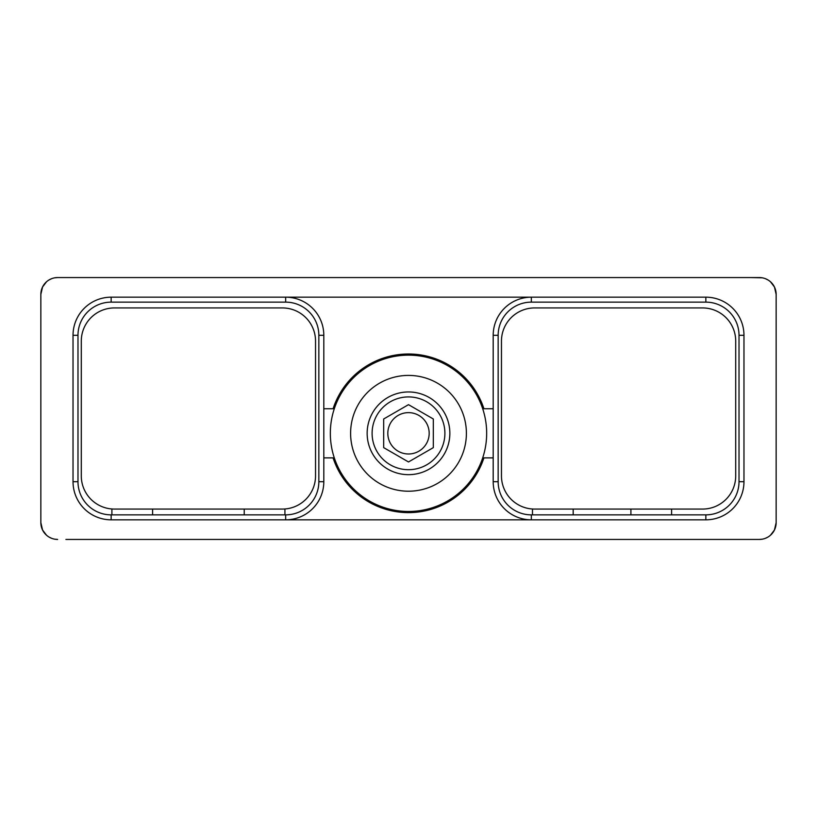 <?xml version="1.0" encoding="UTF-8"?>
<svg xmlns="http://www.w3.org/2000/svg" width="817" height="817" viewBox="0 0 817 817"><rect width="100%" height="100%" fill="white"/><g stroke="black" fill="none" stroke-linecap="round" stroke-linejoin="round"><path stroke-width="1.23" d="M751.089 539.434L759.361 539.434L751.089 539.434M65.911 539.434L759.361 539.434A16.789 16.789 0 0 0 776.15 522.645L776.15 294.355A16.789 16.789 0 0 0 759.361 277.566L57.639 277.566A16.789 16.789 0 0 0 40.85 294.355L42.566 286.971L46.508 281.794M46.508 535.206L42.566 530.029L40.85 522.645L40.85 294.355L40.85 522.645A16.789 16.789 0 0 0 57.639 539.434L54.79 539.189M111.153 297.174L705.847 297.174A38.133 38.133 0 0 1 743.97 335.297L743.97 481.703A38.133 38.133 0 0 1 705.847 519.826L111.153 519.826A38.133 38.133 0 0 1 73.03 481.703L73.03 335.297A38.133 38.133 0 0 1 111.153 297.174L111.153 302.137L285.674 302.137A33.17 33.17 0 0 1 318.844 335.297L323.808 335.297L323.808 457.877L333.081 457.877A79.32 79.32 0 0 0 483.919 457.877L493.192 457.877L493.192 481.703A38.133 38.133 0 0 0 531.326 519.826L531.326 514.863A33.17 33.17 0 0 1 498.156 481.703L498.156 335.297A33.17 33.17 0 0 1 531.326 302.137L531.326 297.174A38.133 38.133 0 0 0 493.192 335.297L493.192 457.877M751.089 277.566L762.21 277.811M65.911 277.566L57.639 277.566L65.911 277.566M534.635 509.073L702.538 509.073A33.17 33.17 0 0 0 735.708 475.913L735.708 341.087A33.17 33.17 0 0 0 702.538 307.927L534.635 307.927A33.17 33.17 0 0 0 501.464 341.087L501.464 475.913A33.17 33.17 0 0 0 534.635 509.073M573.177 514.863L573.177 509.073M630.908 514.863L630.908 509.073M671.605 514.863L671.605 509.073M532.48 514.863L532.48 509.011M531.326 302.137L705.847 302.137A33.17 33.17 0 0 1 739.017 335.297L739.017 481.703A33.17 33.17 0 0 1 705.847 514.863L531.326 514.863M493.192 408.745L483.919 408.745A79.32 79.32 0 0 0 333.081 408.745L323.808 408.745M285.674 302.137L285.674 297.174A38.133 38.133 0 0 1 323.808 335.297M318.844 335.297L318.844 481.703A33.17 33.17 0 0 1 285.674 514.863L285.674 519.826A38.133 38.133 0 0 0 323.808 481.703L323.808 457.877M111.153 302.137A33.17 33.17 0 0 0 77.983 335.297L77.983 481.703A33.17 33.17 0 0 0 111.153 514.863L285.674 514.863M152.595 514.863L152.595 509.073L114.462 509.073A33.17 33.17 0 0 1 81.291 475.913L81.291 341.087A33.17 33.17 0 0 1 114.462 307.927L282.365 307.927A33.17 33.17 0 0 1 315.536 341.087L315.536 475.913A33.17 33.17 0 0 1 282.365 509.073L152.595 509.073M244.232 514.863L244.232 509.073M111.898 514.863L111.898 508.981M284.929 514.863L284.929 508.981M408.5 511.473A78.166 78.166 0 0 1 330.334 433.316A78.166 78.166 0 0 1 408.5 355.15A78.166 78.166 0 0 1 486.666 433.316A78.166 78.166 0 0 1 408.5 511.473M408.5 391.956A41.35 41.35 0 0 0 367.15 433.316A41.35 41.35 0 0 0 408.5 474.667A41.35 41.35 0 0 0 449.85 433.316A41.35 41.35 0 0 0 408.5 391.956M408.5 469.704A36.397 36.397 0 0 0 444.897 433.316A36.397 36.397 0 0 0 408.5 396.919A36.397 36.397 0 0 0 372.103 433.316A36.397 36.397 0 0 0 408.5 469.704M408.5 461.962L433.316 447.634L433.316 418.988L408.5 404.66L383.684 418.988L383.684 447.634L408.5 461.962M408.5 453.986A20.68 20.68 0 0 0 429.18 433.316A20.68 20.68 0 0 0 408.5 412.636A20.68 20.68 0 0 0 387.82 433.316A20.68 20.68 0 0 0 408.5 453.986M498.156 481.703L493.192 481.703M705.847 514.863L705.847 519.826M739.017 481.703L743.97 481.703M739.017 335.297L743.97 335.297M705.847 302.137L705.847 297.174M498.156 335.297L493.192 335.297M318.844 481.703L323.808 481.703M111.153 514.863L111.153 519.826M77.983 335.297L73.03 335.297M77.983 481.703L73.03 481.703M408.5 491.211A57.895 57.895 0 0 0 466.395 433.316A57.895 57.895 0 0 0 408.5 375.412A57.895 57.895 0 0 0 350.605 433.316A57.895 57.895 0 0 0 408.5 491.211M49.224 279.833L51.563 278.709M54.79 277.811L57.639 277.566M49.224 537.167L51.563 538.291M770.492 281.794L774.434 286.971L776.15 294.355L776.15 522.645L774.434 530.029L770.492 535.206M767.776 537.167L765.437 538.291M762.21 539.189L759.361 539.434M767.776 279.833L765.437 278.709M455.998 277.566L463.086 277.566M469.867 277.566L480.59 277.566M483.909 277.566L485.635 277.566M359.827 277.566L352.75 277.566M346.091 277.566L340.454 277.566M340.26 277.566L335.767 277.566M332.693 277.566L331.232 277.566M361.002 277.566L353.914 277.566M347.133 277.566L343.722 277.566M340.577 277.566L336.41 277.566M333.091 277.566L331.365 277.566M459.787 277.566L464.25 277.566M470.909 277.566L476.546 277.566M476.74 277.566L481.233 277.566M484.307 277.566L485.768 277.566"/></g></svg>

